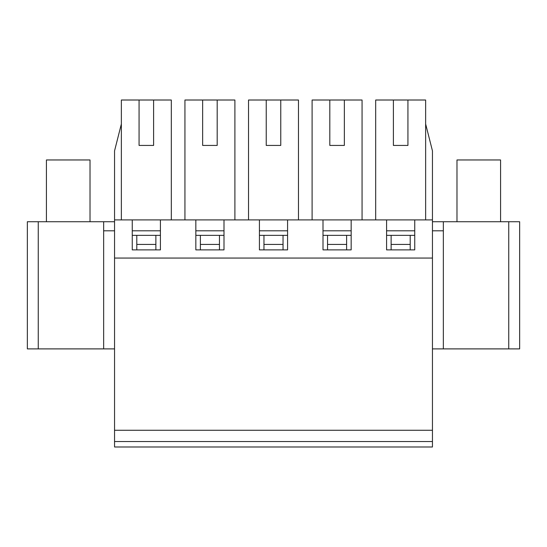<?xml version="1.0" encoding="UTF-8"?>
<svg xmlns="http://www.w3.org/2000/svg" width="547" height="547" viewBox="0 0 547 547"><rect width="100%" height="100%" fill="white"/><g stroke="black" fill="none" stroke-linecap="round" stroke-linejoin="round"><path stroke-width="0.82" d="M27.35 221.726L27.35 348.89L27.35 221.726L114.549 221.726M432.451 221.726L443.35 221.726L443.35 230.807L432.451 230.807M114.549 230.807L103.65 230.807L103.65 221.726M391.126 244.434L391.126 235.354L410.202 235.354L410.202 244.434L391.126 244.434L391.126 249.883M410.202 244.434L410.202 249.883M327.544 244.434L327.544 235.354L346.62 235.354L346.62 244.434L327.544 244.434L327.544 249.883M346.62 244.434L346.62 249.883M263.962 244.434L263.962 235.354L283.038 235.354L283.038 244.434L263.962 244.434L263.962 249.883M283.038 244.434L283.038 249.883M200.38 244.434L200.38 235.354L219.456 235.354L219.456 244.434L200.38 244.434L200.38 249.883M219.456 244.434L219.456 249.883M136.798 244.434L136.798 235.354L155.874 235.354L155.874 244.434L136.798 244.434L136.798 249.883M155.874 244.434L155.874 249.883M27.35 348.89L103.65 348.89L103.65 230.807M114.549 348.89L103.65 348.89M136.798 235.354L132.258 235.354M200.38 235.354L195.84 235.354M160.415 235.354L155.874 235.354M263.962 235.354L259.422 235.354M223.996 235.354L219.456 235.354M327.544 235.354L323.003 235.354M287.578 235.354L283.038 235.354M391.126 235.354L386.585 235.354M351.16 235.354L346.62 235.354M414.742 235.354L410.202 235.354M508.751 221.726L508.751 348.89L519.65 348.89L519.65 221.726L443.35 221.726M432.451 430.27L432.451 258.061L114.549 258.061L114.549 446.988L432.451 446.988L432.451 430.27L114.549 430.27M432.451 441.538L114.549 441.538M508.751 348.89L432.451 348.89M425.641 123.991L432.451 150.876L432.451 219.908L114.549 219.908L114.549 150.876L121.359 123.991M114.549 219.908L114.549 258.061M171.314 219.908L171.314 100.012L121.359 100.012L121.359 219.908M432.451 219.908L432.451 258.061M407.932 100.012L393.396 100.012L393.396 145.427L407.932 145.427L407.932 100.012L425.641 100.012L425.641 219.908M139.068 100.012L139.068 145.427L153.604 145.427L153.604 100.012M132.258 219.908L132.258 249.883L160.415 249.883L160.415 219.908M386.585 219.908L386.585 249.883L414.742 249.883L414.742 219.908M323.003 219.908L323.003 249.883L351.16 249.883L351.16 219.908M259.422 219.908L259.422 249.883L287.578 249.883L287.578 219.908M195.84 219.908L195.84 249.883L223.996 249.883L223.996 219.908M329.814 100.012L329.814 145.427L344.35 145.427L344.35 100.012L312.105 100.012L312.105 219.908M266.232 100.012L266.232 145.427L280.768 145.427L280.768 100.012L248.523 100.012L248.523 219.908M202.65 100.012L202.65 145.427L217.186 145.427L217.186 100.012L184.941 100.012L184.941 219.908M160.415 230.807L132.258 230.807M223.996 230.807L195.84 230.807M217.186 100.012L234.895 100.012L234.895 219.908M287.578 230.807L259.422 230.807M280.768 100.012L298.477 100.012L298.477 219.908M351.16 230.807L323.003 230.807M344.35 100.012L362.059 100.012L362.059 219.908M414.742 230.807L386.585 230.807M393.396 100.012L375.686 100.012L375.686 219.908M456.977 221.726L456.977 159.963L500.573 159.963L500.573 221.726M46.427 221.726L46.427 159.963L90.023 159.963L90.023 221.726M38.249 348.89L38.249 221.726M443.35 230.807L443.35 348.89"/></g></svg>
